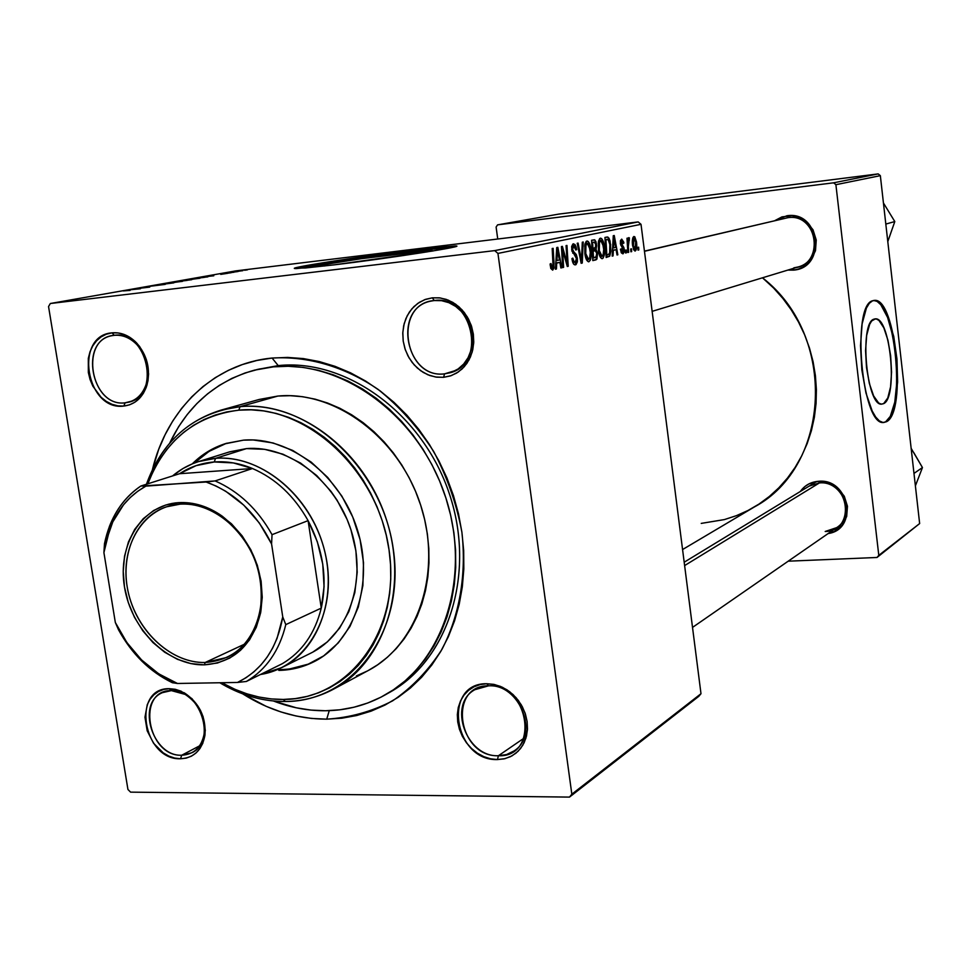 <?xml version="1.0" encoding="UTF-8"?>
<svg xmlns="http://www.w3.org/2000/svg" width="971" height="971" viewBox="0 0 971 971"><rect width="100%" height="100%" fill="white"/><g stroke="black" fill="none" stroke-linecap="round" stroke-linejoin="round"><path stroke-width="1.46" d="M431.1 250.372L361.637 258.65L327.567 264.039L319.325 266.066L325.006 265.933L320.576 266.175C308.899 266.455 364.441 257.728 403.402 253.079L403.754 255.494L403.402 253.079L429.862 250.397L431.852 250.749L426.682 251.975C431.925 250.943 433.394 250.397 431.1 250.372L431.185 250.967M297.696 268.409L370.801 256.696L421.414 250.166L453.967 247.035L414.896 250.943L414.751 249.899L454.816 245.954C471.117 245.469 391.24 258.08 333.769 264.901L432.326 251.064L455.933 246.44L442.776 246.78L348.261 258.856L294.856 268.142L305.464 267.972L333.769 264.901L296.568 268.554C279.757 268.979 359.306 256.538 414.751 249.899L414.896 250.943C371.323 256.174 308.62 265.508 297.138 268.542M488.547 685.829C447.437 684.931 457.863 757.344 498.402 755.741L497.468 759.565C453.542 761.252 442.206 682.807 486.774 683.73L488.547 685.829C519.886 683.584 539.937 735.229 513.877 751.02L506.571 754.552L498.402 755.741C466.323 757.331 447.413 704.424 474.843 689.701L488.547 685.829L486.774 683.73L480.111 684.567L473.933 686.825L468.471 690.417L463.944 695.187L460.497 700.977L458.263 707.531L457.329 714.607L457.729 721.963L459.429 729.282L462.378 736.334L466.468 742.815L471.542 748.507L477.404 753.18L483.837 756.664L490.622 758.824L497.468 759.565L504.143 758.849L510.37 756.712L515.917 753.217L520.565 748.495L524.134 742.73L526.476 736.127L527.484 728.966L527.119 721.502L525.408 714.049L522.41 706.888L518.235 700.309L513.052 694.556L507.068 689.871L500.526 686.424L493.669 684.349L486.774 683.73L494.652 684.567L502.432 687.274L509.714 691.74L516.123 697.724L521.33 704.934L525.056 713.005L527.119 721.502L527.423 730.01L525.93 738.081L522.75 745.315L518.041 751.336L512.033 755.851L505.066 758.63L497.468 759.565L498.402 755.741L523.806 738.312L498.402 755.741C539.961 757.683 529.741 683.487 488.547 685.829M171.345 690.612C136.171 689.738 147.119 756.712 181.723 755.232L180.545 758.764C143.04 760.342 131.158 687.771 169.27 688.682L171.345 690.612C200.002 688.463 217.383 741.334 191.833 752.78L181.723 755.232C152.641 756.773 136.11 703.307 162.448 692.651L171.345 690.612L169.27 688.682L163.601 689.446L158.394 691.534L153.819 694.848L150.08 699.254L147.289 704.594L144.97 717.205L147.179 730.775L153.576 743.276L163.213 752.865L168.82 756.081L174.671 758.072L180.545 758.764L186.226 758.108L191.481 756.13L196.118 752.901L199.953 748.532L202.842 743.203L205.306 730.495L203.109 716.719L200.342 710.104L192.015 698.707L181.091 691.194L175.181 689.276L169.27 688.682L184.223 692.772C199.249 702.834 206.155 716.974 204.966 735.181C202.102 750.098 193.969 757.963 180.545 758.764L181.723 755.232L199.589 745.837L181.723 755.232C194.103 754.479 201.616 747.221 204.238 733.469C205.342 716.695 198.97 703.659 185.121 694.386L171.345 690.612M114.25 335.323C78.821 337.677 90.254 407.614 125.101 402.819L123.827 406.06C86.079 411.219 73.662 335.456 112.053 332.847L114.25 335.323C147.349 329.909 161.344 395.828 128.597 402.212L125.101 402.819C91.565 407.553 78.578 340.955 112.163 335.65L114.25 335.323L112.053 332.847L106.349 334.194L101.105 336.888L96.53 340.821L92.791 345.846L90.012 351.769L88.312 358.348L88.337 372.488L90.06 379.515L92.84 386.155L101.13 397.321L106.337 401.424L112.005 404.312L117.904 405.878L123.827 406.06L129.544 404.834L134.823 402.249L139.484 398.389L143.32 393.413L146.184 387.49L147.968 380.875L148.599 373.799L146.305 359.404L139.666 346.55L135.018 341.355L129.713 337.253L123.972 334.4L118.001 332.919L112.053 332.847C120.999 332.082 129.179 335.432 136.571 342.897C147.301 355.325 150.772 369.417 146.961 385.147C142.81 397.6 135.09 404.567 123.827 406.06L125.101 402.819L131.935 401.072L125.101 402.819C135.491 401.436 142.603 395.003 146.427 383.521C149.935 369.016 146.742 356.041 136.85 344.584C130.041 337.714 122.504 334.619 114.25 335.323M434.255 300.549C392.697 303.462 403.633 379.321 444.584 373.847L443.577 377.318L435.651 377.027L427.871 374.782L420.625 370.691L414.253 364.962L409.07 357.886L405.332 349.815L403.208 341.124L402.819 332.264L404.179 323.659L407.225 315.721L411.825 308.863L417.748 303.413L424.703 299.663L432.362 297.818L434.255 300.549C472.234 294.407 487.442 363.627 450.277 372.73L444.584 373.847C405.757 379.212 392.199 308.402 430.857 301.119L434.255 300.549L432.362 297.818L425.638 299.323L419.399 302.309L413.901 306.63L409.337 312.128L405.89 318.585L403.669 325.758L402.771 333.369L403.208 341.124L404.968 348.747L407.99 355.944L412.153 362.45L417.312 368.009L423.259 372.427L429.789 375.522L436.647 377.173L443.577 377.318L450.313 375.947L456.601 373.095L462.196 368.859L466.869 363.421L470.437 356.952L472.768 349.73L473.751 342.035L473.35 334.145L471.578 326.39L468.508 319.058L464.247 312.468L458.98 306.848L452.899 302.43L446.272 299.384L439.329 297.83L432.362 297.818L440.324 297.963L448.201 300.112L455.593 304.166L462.099 309.919L467.403 317.092L471.214 325.309L473.35 334.145L473.69 343.151L472.234 351.866L469.054 359.84L464.32 366.662L458.276 372.014L451.248 375.631L443.577 377.318L444.584 373.847L455.605 370.497L444.584 373.847L451.661 372.269L458.142 368.944L463.713 364.004L468.071 357.704L471.008 350.349L472.343 342.326L472.027 334.024L470.061 325.88L466.553 318.318L461.662 311.715L455.666 306.411L448.869 302.673L441.599 300.682L434.255 300.549M644.441 251.125L787.894 217.686L786.971 215.744C820.277 210.44 826.964 267.984 793.441 270.132L787.845 270.096L793.441 270.132L793.78 268.287L793.441 270.132L798.429 269.064L803.114 267.001L810.858 260.192L815.482 250.724L816.247 240.043L813.018 229.799L806.318 221.57L801.961 218.633L792.093 215.671L781.983 216.873L774.967 220.563L786.971 215.744L787.894 217.686L782.917 218.851M818.541 481.288L819.415 482.927C842.585 480.342 856.24 515.613 836.711 527.617L825.192 531.489C855.815 531.283 849.843 479.941 819.415 482.927L818.541 481.288L808.977 483.874L804.85 486.568L800.31 491.496C804.741 485.318 810.821 481.907 818.541 481.288C849.394 478.06 858.728 529.329 828.154 533.552L834.392 531.465L842.075 525.347L846.676 516.499L847.465 506.279L844.297 496.242L837.682 487.964L828.627 482.721L818.541 481.288M254.693 370.097L278.216 365.606L272.098 358.056C307.698 355.872 344.729 366.637 378.12 389.407C399.469 406.606 417.979 427.264 433.636 451.394C447.194 476.967 456.613 503.888 461.893 532.157C466.65 574.614 459.562 615.553 441.951 649.381C428.466 670.427 412.007 687.589 392.587 700.856C371.917 711.561 349.961 717.666 326.729 719.159C297.393 719.098 269.368 710.651 242.653 693.816L266.151 706.342L281.02 711.974L296.167 716.015L311.448 718.431L326.729 719.159L329.242 710.663L326.729 719.159L341.865 718.2L356.721 715.518L371.14 711.136L384.989 705.067L398.11 697.348L410.381 688.038L421.669 677.224L431.84 664.977L440.773 651.42L448.384 636.673L454.549 620.894L459.222 604.217L462.33 586.812L463.822 568.885L463.677 550.593L461.893 532.157L458.482 513.756L453.457 495.598L446.903 477.878L438.856 460.8L429.437 444.524L418.719 429.255L406.849 415.127L393.947 402.297L380.159 390.912L365.63 381.057L350.531 372.828L335.007 366.322L319.253 361.564L303.401 358.59L287.634 357.425L272.098 358.056L256.951 360.447L242.337 364.562L228.391 370.339L215.234 377.695L202.988 386.555L191.76 396.823L181.638 408.366L172.704 421.074L165.034 434.826L158.661 449.476L152.411 469.697C166.684 409.276 213.681 363.445 272.098 358.056L278.216 365.606L256.975 369.538M682.564 549.55L754.37 506.959C831.055 466.214 837.475 335.59 762.478 277.803L773.62 288.047L782.917 298.498L791.244 309.846L798.49 321.971L804.595 334.74L809.474 348.043L813.091 361.71L815.409 375.607L816.393 389.602L816.053 403.535L814.378 417.251L811.416 430.626L807.192 443.516L801.755 455.787L795.164 467.33L787.505 478.023L778.863 487.77L769.335 496.472L759.006 504.07L747.998 510.491L736.419 515.662L724.39 519.582L701.232 523.393M809.195 486.095L819.415 482.927L684.616 565.583L819.415 482.927M883.61 403.657L881.183 404.142L878.634 402.989L873.621 395.913L869.336 383.436L866.496 367.475L865.562 350.555L866.666 335.396L869.628 324.375L871.655 320.976L875.429 318.852C890.358 317.019 898.09 397.722 883.61 403.657L881.462 404.167C866.484 405.793 859.117 322.773 873.949 319.156L876.412 318.986L878.949 320.43L883.853 327.882L887.955 340.287L890.65 355.774L891.56 372.099L890.565 386.883L887.785 397.976L883.61 403.657M885.686 421.766C906.295 412.578 895.141 297.769 873.766 300.44L877.201 301.459L880.818 304.76L887.603 317.468L892.98 336.549L896.209 359.173L896.84 382.137L894.789 402.164L890.298 416.353L885.686 421.766L886.474 421.717L883.574 422.531L885.686 421.766M872.65 300.743L874.555 300.367C895.905 297.696 907.06 412.517 886.474 421.717L883.003 422.494L879.362 420.929L875.696 417.032L872.152 410.927L865.974 393.049L861.86 370.048L860.5 345.627L862.127 323.804L866.411 308.062L869.348 303.255L872.65 300.743L876.17 300.585L879.799 302.758L883.379 307.139L886.778 313.524L893.757 336.488L896.973 359.112L897.617 382.076L894.655 406.303L889.642 418.647L886.474 421.717L883.185 422.519C861.738 424.764 851.324 305.161 872.65 300.743M48.55 306.569L127.941 789.484L48.55 306.569L50.322 303.51L235.832 270.885L638.178 221.922L494.712 250.615L50.322 303.51L494.712 250.615L497.941 253.419L571.834 794.193L700.989 693.707L641.018 224.325L497.941 253.419L571.834 794.193L569.492 797.094L130.587 792.142L127.941 789.484L130.587 792.142L569.492 797.094L571.834 794.193L700.989 693.707L698.853 696.292L569.492 797.094L698.853 696.292L700.989 693.707L641.018 224.325L638.178 221.922L641.018 224.325L497.941 253.419L494.712 250.615L638.178 221.922L235.832 270.885L50.322 303.51L48.55 306.569M604.29 246.379L604.302 254.972L603.076 258.177L602.008 258.687L600.139 256.914L598.682 252.217L598.403 241.645L599.726 238.49L601.704 238.648L604.29 246.379C603.731 241.609 602.493 238.854 600.576 238.126L598.403 241.645L598.452 250.688C599.034 255.3 600.248 257.958 602.093 258.687L602.323 258.65C604.46 256.732 605.115 252.642 604.29 246.379L603.452 246.476L604.29 246.379M613.332 250.348L613.065 255.907L612.191 256.113L613.271 235.71L614.255 235.504L617.847 254.803L617.034 254.985L616.087 249.717L613.332 250.348L616.087 249.717L617.034 254.985L617.847 254.803L614.255 235.504L613.271 235.71L612.191 256.113L613.065 255.907L612.191 256.004L613.065 255.907L613.332 250.348L612.483 250.445L613.332 250.348M552.693 270.156L550.836 268.518L550.084 264.039L550.982 263.554L552.001 267.62L553.082 266.746L552.196 248.515L553.13 248.321L554.004 267.96L552.693 270.156L554.077 263.821L553.13 248.321L552.196 248.515L553.106 263.505L552.426 267.705L550.982 263.554L550.084 264.039L552.693 270.156M577.344 258.286L577.369 261.842L575.985 264.67L573.764 264.27L572.429 261.199L571.955 258.553L572.805 258.116L574.298 262.291L575.827 262.158L576.556 260.155L576.034 256.951L571.931 251.028L571.652 246.488L572.902 243.976L574.941 244.474L576.119 246.925L576.653 249.632L575.803 250.033L573.958 246.185L572.878 246.768L572.526 249.098L573.133 251.161L576.289 254.511L577.344 258.286L572.562 249.413L573.8 246.185L575.803 250.033L576.653 249.632L573.594 243.782L571.701 249.729L576.495 258.674L574.99 262.51L573.424 261.065L572.805 258.116L571.955 258.553C572.429 262.558 573.497 264.682 575.148 264.913L577.344 258.286L576.458 258.383L577.344 258.286M583.231 242.01L582.26 263.032L581.156 263.287L577.199 243.272L578.085 243.09L581.471 260.228L582.309 242.204L583.231 242.01L582.309 242.204L581.471 260.228L578.085 243.09L577.199 243.272L581.156 263.287L582.26 263.032L581.131 263.153L582.26 263.032L583.231 242.01M590.902 249.304L590.902 258.031L590.271 260.264L588.535 261.806L586.618 260.022L585.125 255.252L584.845 244.534L586.217 241.318L588.244 241.476L590.902 249.304C590.332 244.474 589.069 241.694 587.091 240.954L584.845 244.534L584.882 253.71C585.477 258.371 586.727 261.065 588.62 261.806L588.863 261.769C591.072 259.815 591.752 255.664 590.902 249.304L590.04 249.413L590.902 249.304M638.639 247.192L638.809 249.948L638.032 250.13L637.85 247.362L638.639 247.192L637.85 247.362L638.032 250.13L638.809 249.948L638.032 250.045L638.809 249.948L638.639 247.192M597.578 253.103L596.922 259.136L592.82 260.592L591.57 240.262L594.519 239.801L595.915 241.524L596.655 245.687L596.048 249.304L597.578 253.103L596.048 249.304L596.522 244.207L594.822 239.922L591.57 240.262L592.82 260.592L596.073 259.84L592.796 260.216L596.073 259.84L597.578 253.103L596.728 253.2L597.578 253.103M556.735 263.092L556.419 269.003L555.424 269.234L556.735 247.556L557.852 247.326L561.796 267.765L560.886 267.972L559.842 262.401L556.735 263.092L559.842 262.401L560.886 267.972L561.796 267.765L557.852 247.326L556.735 247.556L555.424 269.234L556.419 269.003L555.436 269.125L556.419 269.003L556.735 263.092L555.788 263.202L556.735 263.092M562.864 254.548L563.605 267.341L562.695 267.559L561.432 246.573L562.379 246.379L567.173 263.311L566.057 245.614L566.955 245.42L568.229 266.272L567.295 266.491L562.488 249.596L562.864 254.548L562.488 249.596L567.295 266.491L568.229 266.272L566.955 245.42L566.057 245.614L567.173 263.311L562.379 246.379L561.432 246.573L562.695 267.559L563.605 267.341L562.682 267.45L563.605 267.341L562.864 254.548L561.918 254.657L562.864 254.548M622.969 253.868L621.416 252.933L620.42 249.268L621.185 248.831L622.46 252.084L623.576 250.652L620.445 243.903L620.493 240.492L621.719 239.133L623.758 242.18L623.139 243.466L621.731 240.929L621.112 242.653L624.037 248.006L624.292 251.877L622.969 253.868L624.304 249.365L621.149 243.053L621.828 240.917L623.139 243.466L623.904 243.041L621.731 239.133L620.396 243.539L623.54 249.705L622.666 252.12L621.185 248.831L620.42 249.268L622.969 253.868M609.703 256.198L606.159 257.497L604.933 237.458L607.154 237.009L608.926 238.089L610.043 241.002L610.953 251.149L609.703 256.198L610.686 244.51L607.943 237.094L604.933 237.458L606.159 257.497L609.703 256.198L606.11 256.611L609.703 256.198M636.49 241.913L636.151 249.935L634.985 251.064L633.578 249.668L632.364 242.871L632.934 237.555L633.796 236.536L634.791 236.79L636.49 241.913L633.942 236.487C632.376 237.931 631.939 241.063 632.631 245.918L635.192 251.04C636.697 249.583 637.134 246.549 636.49 241.913L635.714 241.997L636.49 241.913M631.49 248.819L631.66 251.598L630.883 251.78L630.689 249.001L631.49 248.819L630.689 249.001L630.883 251.78L631.66 251.598L630.883 251.695L631.66 251.598L631.49 248.819M628.334 246.61L628.65 252.302L627.861 252.484L626.975 238.247L627.776 238.077L627.946 241.014L628.892 237.592L629.378 240.238L628.747 240.007L628.334 241.378L628.334 246.61L629.414 237.992L628.82 237.592L627.946 241.014L627.776 238.077L626.975 238.247L627.861 252.484L628.65 252.302L627.849 252.387L628.65 252.302L628.334 246.61L627.497 246.707L628.334 246.61M626.21 250.02L626.38 252.824L625.591 253.006L625.397 250.202L626.21 250.02L625.397 250.202L625.591 253.006L626.38 252.824L625.591 252.909L626.38 252.824L626.21 250.02M231.159 272.73L228.258 273.13L231.159 272.73M238.065 271.516L235.176 271.904L238.065 271.516M199.977 278.252L184.539 280.206L199.977 278.252M213.802 275.8L202.66 276.953L213.802 275.8M191.712 279.697L174.367 281.93L191.712 279.697M173.833 282.864L155.7 285.219L173.833 282.864M130.102 290.402L123.341 290.912L130.102 290.402M149.728 287.113L135.272 288.812L149.728 287.113M140.467 288.751L129.204 289.88L140.467 288.751M165.228 284.394L149.388 286.372L165.228 284.394M182.524 281.335L166.927 283.301L182.524 281.335M220.757 274.38L227.772 273.3L220.757 274.38M207.867 276.844L191.773 278.871L207.867 276.844M242.823 270.678L231.814 272.062L242.823 270.678M234.132 272.208L223.682 273.47L234.132 272.208M247.399 269.865L244.534 270.254L247.399 269.865M278.216 365.606C346.283 358.384 422.458 413.549 449.136 493.134C476.324 572.574 448.638 659.722 389.626 692.372L387.441 693.585C447.413 661.991 476.409 574.747 449.634 494.603C423.38 414.301 346.732 358.311 278.216 365.606L273.421 366.844C341.671 359.61 418.088 415.005 444.876 494.907C472.173 574.65 444.427 662.101 385.281 694.835C366.71 705.201 346.768 710.505 325.455 710.748C307.916 710.857 290.596 707.604 273.494 701.013L296.337 707.81L310.902 710.08L325.455 710.748L339.874 709.801L354.014 707.216L367.742 703.004L380.911 697.202L393.389 689.823L405.053 680.938L415.77 670.609L425.419 658.945L433.903 646.031L441.113 631.987L446.976 616.961L451.394 601.085L454.331 584.542L455.727 567.489L455.581 550.108L453.87 532.569L450.617 515.079L445.847 497.832L439.608 480.985L431.961 464.745L423.016 449.282L412.833 434.753L401.557 421.329L389.298 409.119L376.202 398.268L362.389 388.885L348.043 381.045L333.284 374.818L318.294 370.267L303.219 367.414L288.217 366.273L273.421 366.844L278.216 365.606M496.108 227.044L497.735 239.012L496.108 227.044L497.589 224.859L558.798 214.093L878.185 173.906L833.616 182.815L497.589 224.859L833.616 182.815L835.897 184.696L878.791 555.351L919.646 523.563L880.345 175.654L835.897 184.696L878.791 555.351L877.007 557.475L788.197 561.189L877.007 557.475L919.646 523.563L877.007 557.475L919.646 523.563L880.345 175.654L878.185 173.906L880.345 175.654L835.897 184.696L833.616 182.815L878.185 173.906L558.798 214.093L497.589 224.859L496.108 227.044M787.894 217.686C815.919 213.001 825.556 260.082 798.077 266.976L793.865 267.838C824.78 265.848 818.602 212.807 787.894 217.686L644.465 251.295L787.894 217.686M136.547 289.115L131.425 289.589L136.547 289.115M173.554 282.561L181.626 281.347L173.554 282.561M181.091 281.105L177.013 281.566L181.091 281.105M187.063 280.425L182.621 280.922L187.063 280.425M209.882 276.177L204.76 276.674L209.882 276.177M204.383 277.366L194.382 278.507L204.383 277.366M191.129 279.454L199.067 278.276L191.129 279.454M237.033 271.467L241.888 270.751L237.033 271.467M591.57 240.31L594.822 239.922L591.57 240.31M595.672 244.304L596.522 244.207L595.672 244.304M592.152 249.765L596.048 249.304L592.152 249.765M592.965 248.782L592.577 242.459L591.715 242.556L594.021 242.143L591.703 242.422L594.349 242.107L595.696 244.474L595.599 247.362L592.104 248.879L595.49 247.641L595.696 244.474L594.786 242.167L592.577 242.459L592.965 248.782M593.524 258.019L593.111 251.161L592.249 251.258L594.895 250.761L592.237 251.076L595.199 250.724L596.74 253.237L595.927 257.364L592.662 258.116L596.449 256.696L596.692 252.909L595.441 250.736L593.111 251.161L593.524 258.019M585.756 253.613L585.731 245.942L584.627 246.064L585.731 245.942L587.176 243.333L585.064 243.575L587.297 243.32L590.028 249.28C590.732 254.256 590.259 257.631 588.608 259.415L585.756 253.613L584.882 253.71L585.756 253.613L587.856 259.221L589.676 258.092L590.283 252.46L588.996 245.093L587.406 243.32L585.962 244.971L585.756 253.613M586.448 259.658L588.499 259.427L586.448 259.658M579.541 255.106L580.476 254.997L579.541 255.106M580.573 260.337L581.471 260.228L580.573 260.337M572.004 258.869L572.89 258.772L572.004 258.869M572.429 261.187L573.424 261.065L572.429 261.187M575.706 249.292L576.604 249.183L575.706 249.292M575.779 249.741L576.653 249.632L575.779 249.741M571.652 246.428L573.655 246.197M571.676 249.523L572.562 249.413L571.676 249.523M572.004 251.295L573.133 251.161L572.004 251.295M572.756 253.213L574.929 252.958L572.756 253.213M550.205 265.508L551.14 265.399L550.205 265.508M550.642 267.899L552.329 267.705M553.13 263.93L554.077 263.821L553.13 263.93M560.874 267.875L561.796 267.765L560.874 267.875M555.813 262.862L559.842 262.401L555.813 262.862M556.917 260.556L557.305 254.135L556.334 254.244L557.305 254.135L557.475 249.741L556.601 249.838L557.475 249.741L559.393 260.01L555.946 260.677L559.393 260.01L557.475 249.741L556.917 260.556M563.641 254.014L564.588 253.892L563.641 254.014M565.231 259.5L566.178 259.391L565.231 259.5M566.384 263.408L567.173 263.311L566.384 263.408M567.258 266.382L568.229 266.272L567.258 266.382M561.626 249.705L562.488 249.596L561.626 249.705M621.1 252.29L622.629 252.12L621.1 252.302M623.091 243.138L623.904 243.041L623.091 243.138M620.372 241.087L621.731 240.929L620.372 241.087M620.348 243.151L621.149 243.053L620.348 243.151M620.518 244.279L621.379 244.182L620.518 244.279M620.845 245.445L622.193 245.287L620.845 245.445M622.01 247.083L623.576 246.901L622.01 247.083M623.503 249.462L624.304 249.365L623.503 249.462M617.022 254.888L617.847 254.803L617.022 254.888M612.507 250.142L616.087 249.717L612.507 250.142M613.478 247.957L613.793 241.913L612.932 242.01L613.793 241.913L613.927 237.774L613.15 237.871L613.927 237.774L615.675 247.459L612.616 248.054L615.675 247.459L613.927 237.774L613.478 247.957M605.042 237.434L607.943 237.094L605.042 237.434M609.861 244.607L610.686 244.51L609.861 244.607M606.851 254.972L605.916 239.631L605.079 239.728L607.106 239.376L605.067 239.619L608.186 239.485L609.861 244.571C610.65 250.324 610.006 253.71 607.907 254.73L606.013 255.07L608.696 254.402L609.654 253.043L609.861 244.571L608.501 239.801L605.916 239.631L606.851 254.972M599.301 250.603L599.253 243.041L598.197 243.163L599.253 243.041L600.661 240.468L598.609 240.723L600.782 240.456L603.44 246.343C604.132 251.258 603.671 254.584 602.081 256.32L599.301 250.603L598.452 250.7L599.301 250.603L601.158 255.968L602.238 256.271L603.112 255.033L603.695 249.474L602.433 242.216L600.891 240.456L599.495 242.095L599.301 250.603M599.969 256.562L601.984 256.332L599.969 256.562M633.383 245.529L634.136 238.235L632.667 238.417L634.197 238.235L635.714 242.07L634.973 249.304L633.383 245.529L632.594 245.614L633.383 245.529L634.694 249.268L635.799 247.387L635.677 241.73L634.269 238.235L633.262 240.104L633.383 245.529M633.493 249.474L634.9 249.304L633.493 249.474M627.157 241.111L627.946 241.014L627.157 241.111M628.407 238.101L629.414 237.992L628.407 238.101M628.043 239.983L628.929 239.886L628.043 239.983M205.172 662.489C234.145 660.292 252.484 643.081 260.228 610.88C264.974 572.732 252.411 541.539 222.553 517.325C208.874 507.748 194.722 503.354 180.108 504.143L178.688 502.638C193.666 501.837 208.158 506.328 222.177 516.135C252.776 540.944 265.641 572.902 260.774 611.997C252.848 644.999 234.047 662.61 204.383 664.844L205.172 662.489L244.486 644.186L205.172 662.489C172.17 663.327 138.355 632.958 128.852 594.81C119.057 556.723 135.357 517.215 166.211 506.874L180.108 504.143C211.714 501.898 246.209 529.656 257.449 567.185C268.943 604.666 255.045 644.489 226.838 657.464L205.172 662.489L204.383 664.844L190.874 663.594L177.487 659.333L164.706 652.245L153.005 642.608L142.798 630.798L134.447 617.265L128.269 602.481L124.482 586.994L123.22 571.373L124.543 556.189L128.427 542L134.726 529.341L143.247 518.696L153.673 510.479L165.64 505.054L178.688 502.638L192.331 503.366L206.034 507.238L219.252 514.132L231.45 523.782L242.131 535.834L250.858 549.804L257.279 565.134L261.114 581.192L262.243 597.335L260.604 612.919L256.283 627.302L249.486 639.938L240.492 650.339L229.678 658.12L217.48 663.011L204.383 664.844C167.959 665.815 131.158 629.511 124.482 586.994C117.273 544.513 142.021 504.786 178.688 502.638L180.108 504.143C144.291 506.219 120.101 544.998 127.128 586.496C133.646 628.019 169.609 663.46 205.172 662.489M215.538 458.348C199.273 459.696 184.951 465.558 172.571 475.936L183.021 468.495L192.549 463.762L198.557 461.589L215.538 458.348L246.5 448.602L215.538 458.348C258.893 454.768 306.569 491.872 322.421 543.068C338.612 594.179 319.908 649.004 281.541 667.696L260.471 674.493C306.666 667.453 337.75 613.551 325.88 556.504C314.616 499.397 262.935 454.246 215.538 458.348L214.251 461.965L215.538 458.348M179.562 473.714C190.013 466.881 201.58 462.961 214.251 461.965L196.069 465.643L179.562 473.714L252.484 468.52L233.343 462.924L214.251 461.965C226.959 461.067 239.703 463.252 252.484 468.52C275.667 478.557 294.201 495.926 308.098 520.638L321.267 608.113L324.071 586.569L322.748 564.115L317.347 541.794L308.098 520.638C323.173 549.452 327.567 578.619 321.267 608.113C314.968 633.42 302.017 651.929 282.44 663.618L274.04 667.781L282.44 663.618C302.017 651.929 314.968 633.42 321.267 608.113L285.79 624.62L282.755 616.925L271.577 543.942L272.038 534.669L308.098 520.638L321.267 608.113L285.79 624.62C279.454 650.594 266.321 669.541 246.391 681.46L282.44 663.618L246.391 681.46C266.321 669.541 279.454 650.594 285.79 624.62L282.755 616.925L271.577 543.942L259.33 522.993L243.757 505.126L225.709 491.253L216.048 486.022L206.119 482.017L140.831 486.022L179.562 473.714L252.484 468.52L215.125 480.924L145.856 486.143L137.7 491.29L130.235 497.528L123.548 504.774L112.782 521.913L105.839 541.867L103.909 552.608L115.331 622.484L118.547 629.839C131.813 654.017 149.668 671.604 172.146 682.613L177.475 683.475L237.482 682.455L246.391 681.46L237.482 682.455L245.942 677.782L253.783 671.944L260.908 665.001L267.219 657.027L272.62 648.118L277.051 638.384L282.755 616.925C277.063 648.482 261.976 670.318 237.482 682.455L177.475 683.475L170.908 680.671C146.742 668.728 128.208 649.332 115.331 622.484L126.898 642.571L141.56 659.94L158.674 673.801L177.475 683.475L172.413 682.734C149.825 671.75 131.874 654.114 118.547 629.839L115.331 622.484L103.909 552.608L109.796 528.879C117.297 509.617 129.313 495.368 145.856 486.143L140.831 486.022L179.562 473.714M104.48 543.724L103.909 552.608L104.48 543.724C109.735 518.344 121.848 499.106 140.831 486.022C126.582 495.647 116.095 509.18 109.347 526.634L104.48 543.724M308.098 520.638C294.201 495.926 275.667 478.557 252.484 468.52L215.125 480.924C238.793 491.314 257.764 509.229 272.038 534.669L308.098 520.638M272.038 534.669C257.764 509.229 238.793 491.314 215.125 480.924L206.119 482.017C234.448 492.273 256.271 512.906 271.577 543.942L272.038 534.669M226.85 443.201C214.494 447.194 203.631 453.821 194.249 463.082L209.081 451.369L226.304 443.371M314.677 661.348C303.935 666.579 292.538 669.335 280.461 669.602L277.403 669.602L280.461 669.602L278.847 670.403L290.026 668.861L308.414 664.103M192.282 463.871C201.932 454.246 213.171 447.449 226 443.456L243.43 440.154L253.225 439.96L273.082 442.958L292.659 450.41L311.133 462.062L327.761 477.489L341.841 496.072L352.764 517.07L360.083 539.609L363.506 562.755L362.887 585.562L358.299 607.069L349.961 626.453L338.248 642.936L323.659 655.898L306.824 664.904L297.781 667.83L278.847 670.403C291.239 670.136 302.916 667.247 313.888 661.761C354.646 641.564 374.515 583.328 357.243 529.268C340.336 475.122 289.589 436.149 243.43 440.154L224.604 443.893L215.744 447.376L199.553 457.377L192.282 463.871M240.055 406.679L238.817 410.163C305.173 403.366 377.925 469.43 389.043 549.865C401.144 630.24 349.317 699.654 283.314 699.448L285.365 701.511C352.655 701.754 405.587 631.029 393.267 549.052C381.955 467.027 307.71 399.688 240.055 406.679C298.595 401.047 363.749 449.791 386.13 518.781C408.961 587.637 384.552 662.368 333.369 689.252C318.415 697.178 302.418 701.268 285.365 701.511C262.716 701.584 240.869 695.333 219.834 682.759L222.796 684.494C242.981 695.928 263.833 701.596 285.365 701.511L283.314 699.448L295.342 698.61L307.115 696.401L318.512 692.821L329.436 687.905L339.777 681.666L349.402 674.177L358.238 665.487L366.176 655.68L373.131 644.829L379.018 633.056L383.776 620.457L387.344 607.166L389.687 593.317L390.755 579.056L390.536 564.515L389.043 549.865L386.264 535.239L382.246 520.808L377.015 506.728L370.643 493.134L363.178 480.172L354.718 467.998L345.336 456.71L335.153 446.442L324.278 437.29L312.808 429.34L300.889 422.676L288.63 417.36L276.177 413.428L263.627 410.903L251.137 409.823L238.817 410.163L226.801 411.91L215.186 415.054L204.08 419.521L193.605 425.274L183.835 432.241L174.865 440.349L166.781 449.512L159.62 459.623L153.479 470.595L147.823 483.789C164.852 440.349 195.183 415.806 238.817 410.163L240.055 406.679L277.84 396.059L240.055 406.679C194.625 412.687 163.431 438.54 146.463 484.226C160.227 446.053 185.073 421.353 221 410.126L240.055 406.679M333.369 689.252L368.276 670.5C418.489 644.113 442.582 571.373 420.479 504.568C398.802 437.63 335.238 390.451 277.84 396.059L290.147 395.683L302.624 396.714L315.15 399.166L327.579 403.026L339.801 408.245L351.684 414.811L363.105 422.64L373.932 431.67L384.067 441.817L393.389 452.959L401.8 465L409.192 477.817L415.515 491.253L420.686 505.199L424.643 519.485L427.361 533.953L428.806 548.469L428.964 562.877L427.835 577.017L425.456 590.756L421.851 603.938L417.045 616.439L411.121 628.128L404.142 638.906L396.18 648.664L387.32 657.318L377.67 664.783L368.24 670.524M229.775 451.806L246.5 448.602C289.176 444.997 335.942 481.143 351.381 531.137C367.159 581.034 348.625 634.694 310.829 653.119L281.541 667.696M169.682 443.14C187.804 405.308 216.096 380.972 254.548 370.133L273.421 366.844L259.002 369.089L245.068 372.973L231.778 378.435L219.24 385.426L207.563 393.838L196.846 403.584L187.185 414.568L178.64 426.657L169.682 443.14M259.014 399.506L277.84 396.059L259.16 399.469L221 410.126M367.329 671.01L356.393 675.925M221.825 682.722L234.982 689.337L246.877 693.828L258.978 697.032L271.152 698.914L283.314 699.448C262.194 699.557 241.73 693.998 221.922 682.783L221.825 682.722M229.132 452.013L246.5 448.602L264.658 449.318L282.913 454.185L300.512 463.033L316.752 475.584L330.941 491.314L337.083 500.199L347.133 519.509L350.944 529.753L355.908 550.885L357.207 572.137L354.816 592.638L348.856 611.572L339.583 628.176L327.433 641.843L312.893 652.051M911.15 448.359L922.45 467.561L913.978 473.411L922.45 467.561L915.386 485.852L922.45 467.561L913.723 452.535M887.797 241.621L894.801 221.558L883.44 203L894.801 221.558L885.819 224.07L894.801 221.558L889.412 236.973M816.817 481.446L684.191 562.221M874.725 318.925L875.429 318.852M873.766 300.44L874.555 300.367M146.427 383.521L146.961 385.147M136.85 344.584L136.571 342.897M204.238 733.469L204.966 735.181M185.121 694.386L184.223 692.772M454.926 246.78L454.816 245.954M594.167 242.119L591.703 242.41M595.029 250.736L592.237 251.064M607.263 239.339L605.067 239.606M634.148 238.235L632.667 238.417M260.228 610.88L260.774 611.997M222.553 517.325L222.177 516.135M229.799 451.794L198.557 461.589M109.347 526.634L109.796 528.879M172.146 682.613L170.908 680.671M389.626 692.372L385.281 694.835M222.796 684.494L221.922 682.783M692.517 627.412L836.711 527.617M798.077 266.976L652.136 311.351"/></g></svg>
